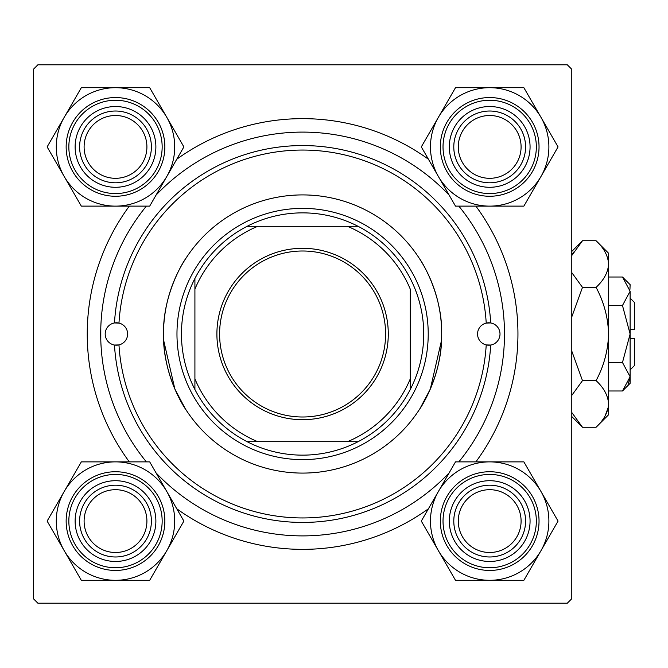 <?xml version="1.0" encoding="UTF-8"?>
<svg xmlns="http://www.w3.org/2000/svg" width="668" height="668" viewBox="0 0 668 668"><rect width="100%" height="100%" fill="white"/><g stroke="black" fill="none" stroke-linecap="round" stroke-linejoin="round"><path stroke-width="1" d="M163.652 340.338L174.866 389.043L185.303 408.749C185.195 409.1 162.625 374.848 163.51 334.058C162.633 292.976 185.245 258.875 185.303 259.251M441.531 340.338L430.317 389.06L419.888 408.749C419.997 409.066 442.558 374.898 441.682 334.033C442.558 293.06 419.963 258.875 419.888 259.251M428.422 508.774A215.355 215.355 0 0 1 176.769 508.774M129.316 461.872A215.355 215.355 0 0 1 129.316 206.128M176.769 159.226A215.355 215.355 0 0 1 428.422 159.226M100.801 340.338L100.801 327.662M33.4 69.297L33.4 598.703L37.884 603.196L567.299 603.196L571.791 598.703L571.791 69.297L567.299 64.804L37.884 64.804L33.4 69.297M475.875 206.128A215.355 215.355 0 0 1 475.875 461.872M504.39 327.662L504.39 340.338M486.22 323.078A11.214 11.214 0 0 0 486.22 344.922L490.704 345.047A188.434 188.434 0 0 1 302.596 522.434A188.434 188.434 0 0 1 114.478 345.047L118.971 344.922A183.951 183.951 0 0 0 302.596 517.95A183.951 183.951 0 0 0 486.22 344.922A11.214 11.214 0 0 0 500.006 334A11.214 11.214 0 0 0 490.704 322.953L486.22 323.078A11.214 11.214 0 0 1 490.704 322.953A188.434 188.434 0 0 0 302.596 145.566A188.434 188.434 0 0 0 114.478 322.953A11.214 11.214 0 0 0 114.478 345.047A11.214 11.214 0 0 0 127.621 334A11.214 11.214 0 0 0 118.971 323.078L114.478 322.953A11.214 11.214 0 0 1 118.971 323.078A183.951 183.951 0 0 1 302.596 150.049A183.951 183.951 0 0 1 486.22 323.078M441.682 334A139.086 139.086 0 0 0 302.596 194.914A139.086 139.086 0 0 0 163.51 334A139.086 139.086 0 0 0 302.596 473.086A139.086 139.086 0 0 0 441.682 334M146.359 206.128A201.895 201.895 0 0 0 146.359 461.872M156.036 472.86A201.895 201.895 0 0 0 449.155 472.86M458.832 461.872A201.895 201.895 0 0 0 458.832 206.128M449.155 195.139A201.895 201.895 0 0 0 156.036 195.139M458.281 521.09A31.404 31.404 0 0 0 489.686 552.494A31.404 31.404 0 0 0 521.09 521.09A31.404 31.404 0 0 0 489.686 489.686A31.404 31.404 0 0 0 458.281 521.09M525.574 521.09A35.897 35.897 0 0 1 489.686 556.978A35.897 35.897 0 0 1 453.789 521.09A35.897 35.897 0 0 1 489.686 485.193A35.897 35.897 0 0 1 525.574 521.09M438.4 491.481A59.218 59.218 0 0 1 489.686 461.872L455.493 461.872L421.308 521.09L455.493 580.308L523.871 580.308L558.056 521.09L523.871 461.872L489.686 461.872A59.218 59.218 0 0 1 540.963 550.699A59.218 59.218 0 0 1 438.4 550.699A59.218 59.218 0 0 1 438.4 491.481M469.495 486.12A40.381 40.381 0 0 1 524.656 500.9A40.381 40.381 0 0 1 509.876 556.06A40.381 40.381 0 0 1 454.716 541.28A40.381 40.381 0 0 1 469.495 486.12M507.63 552.177A35.897 35.897 0 0 0 520.764 503.146A35.897 35.897 0 0 0 471.742 490.003A35.897 35.897 0 0 0 458.599 539.034A35.897 35.897 0 0 0 507.63 552.177M514.36 563.834A49.349 49.349 0 0 1 446.942 545.764A49.349 49.349 0 0 1 465.011 478.346A49.349 49.349 0 0 1 532.421 496.416A49.349 49.349 0 0 1 514.36 563.834A49.349 49.349 0 0 0 532.421 496.416A49.349 49.349 0 0 0 465.011 478.346M521.09 146.91A31.404 31.404 0 0 0 489.686 115.506A31.404 31.404 0 0 0 458.281 146.91A31.404 31.404 0 0 0 489.686 178.314A31.404 31.404 0 0 0 521.09 146.91M453.789 146.91A35.897 35.897 0 0 1 489.686 111.022A35.897 35.897 0 0 1 525.574 146.91A35.897 35.897 0 0 1 489.686 182.807A35.897 35.897 0 0 1 453.789 146.91M489.686 87.692A59.218 59.218 0 0 1 540.963 117.301L523.871 87.692L455.493 87.692L421.308 146.91L455.493 206.128L523.871 206.128L558.056 146.91L540.963 117.301A59.218 59.218 0 0 1 489.686 206.128A59.218 59.218 0 0 1 438.4 117.301A59.218 59.218 0 0 1 489.686 87.692M509.876 111.94A40.381 40.381 0 0 1 524.656 167.1A40.381 40.381 0 0 1 469.495 181.88A40.381 40.381 0 0 1 454.716 126.72A40.381 40.381 0 0 1 509.876 111.94M471.742 177.997A35.897 35.897 0 0 0 520.764 164.854A35.897 35.897 0 0 0 507.63 115.823A35.897 35.897 0 0 0 458.599 128.966A35.897 35.897 0 0 0 471.742 177.997M465.011 189.654A49.349 49.349 0 0 1 446.942 122.236A49.349 49.349 0 0 1 514.36 104.166A49.349 49.349 0 0 1 532.421 171.584A49.349 49.349 0 0 1 465.011 189.654A49.349 49.349 0 0 0 532.421 171.584A49.349 49.349 0 0 0 514.36 104.166M84.101 521.09A31.404 31.404 0 0 0 115.506 552.494A31.404 31.404 0 0 0 146.91 521.09A31.404 31.404 0 0 0 115.506 489.686A31.404 31.404 0 0 0 84.101 521.09M151.394 521.09A35.897 35.897 0 0 1 115.506 556.978A35.897 35.897 0 0 1 79.609 521.09A35.897 35.897 0 0 1 115.506 485.193A35.897 35.897 0 0 1 151.394 521.09M146.91 146.91A31.404 31.404 0 0 0 115.506 115.506A31.404 31.404 0 0 0 84.101 146.91A31.404 31.404 0 0 0 115.506 178.314A31.404 31.404 0 0 0 146.91 146.91M79.609 146.91A35.897 35.897 0 0 1 115.506 111.022A35.897 35.897 0 0 1 151.394 146.91A35.897 35.897 0 0 1 115.506 182.807A35.897 35.897 0 0 1 79.609 146.91M115.506 580.308A59.218 59.218 0 0 1 64.22 550.699L81.321 580.308L149.69 580.308L183.875 521.09L149.69 461.872L81.321 461.872L47.127 521.09L64.22 550.699A59.218 59.218 0 0 1 115.506 461.872A59.218 59.218 0 0 1 166.783 550.699A59.218 59.218 0 0 1 115.506 580.308M95.315 556.06A40.381 40.381 0 0 1 80.536 500.9A40.381 40.381 0 0 1 135.696 486.12A40.381 40.381 0 0 1 150.475 541.28A40.381 40.381 0 0 1 95.315 556.06M133.45 490.003A35.897 35.897 0 0 0 84.418 503.146A35.897 35.897 0 0 0 97.561 552.177A35.897 35.897 0 0 0 146.584 539.034A35.897 35.897 0 0 0 133.45 490.003M140.18 478.346A49.349 49.349 0 0 1 158.241 545.764A49.349 49.349 0 0 1 90.831 563.834A49.349 49.349 0 0 1 72.762 496.416A49.349 49.349 0 0 1 140.18 478.346A49.349 49.349 0 0 0 72.762 496.416A49.349 49.349 0 0 0 90.831 563.834M166.783 176.519A59.218 59.218 0 0 1 115.506 206.128L149.69 206.128L183.875 146.91L149.69 87.692L81.321 87.692L47.127 146.91L81.321 206.128L115.506 206.128A59.218 59.218 0 0 1 64.22 117.301A59.218 59.218 0 0 1 166.783 117.301A59.218 59.218 0 0 1 166.783 176.519M135.696 181.88A40.381 40.381 0 0 1 80.536 167.1A40.381 40.381 0 0 1 95.315 111.94A40.381 40.381 0 0 1 150.475 126.72A40.381 40.381 0 0 1 135.696 181.88M97.561 115.823A35.897 35.897 0 0 0 84.418 164.854A35.897 35.897 0 0 0 133.45 177.997A35.897 35.897 0 0 0 146.584 128.966A35.897 35.897 0 0 0 97.561 115.823M90.831 104.166A49.349 49.349 0 0 1 158.241 122.236A49.349 49.349 0 0 1 140.18 189.654A49.349 49.349 0 0 1 72.762 171.584A49.349 49.349 0 0 1 90.831 104.166A49.349 49.349 0 0 0 72.762 171.584A49.349 49.349 0 0 0 140.18 189.654M302.596 248.304A85.696 85.696 0 0 1 388.283 334A85.696 85.696 0 0 1 302.596 419.696A85.696 85.696 0 0 1 216.9 334A85.696 85.696 0 0 1 302.596 248.304M302.596 416.999A82.999 82.999 0 0 0 385.595 334A82.999 82.999 0 0 0 302.596 251.001A82.999 82.999 0 0 0 219.597 334A82.999 82.999 0 0 0 302.596 416.999M302.596 212.867A121.133 121.133 0 0 0 247.102 226.318L257.731 226.318L247.102 226.318A121.133 121.133 0 0 0 194.914 389.494L194.914 378.865L194.914 389.494A121.133 121.133 0 0 0 358.09 441.682L347.46 441.682L358.09 441.682A121.133 121.133 0 0 0 410.269 389.494L410.269 289.135A116.649 116.649 0 0 0 347.46 226.318L257.731 226.318A116.649 116.649 0 0 0 194.914 289.135L194.914 378.865A116.649 116.649 0 0 0 257.731 441.682L347.46 441.682A116.649 116.649 0 0 0 410.269 378.865L410.269 389.494A121.133 121.133 0 0 0 358.09 226.318L347.46 226.318L358.09 226.318A121.133 121.133 0 0 0 302.596 212.867M302.596 459.626A125.626 125.626 0 0 1 176.97 334A125.626 125.626 0 0 1 302.596 208.374A125.626 125.626 0 0 1 428.221 334A125.626 125.626 0 0 1 302.596 459.626M247.102 441.682L257.731 441.682L247.102 441.682M194.914 278.506L194.914 289.135L194.914 278.506M630.116 298.103L634.6 302.596L634.6 329.516L630.116 329.516M629.957 289.294L630.116 284.651L622.476 277.011L630.116 291.256L622.476 305.51L630.116 334L622.476 362.49L630.116 376.744L622.476 390.989L608.581 390.989M622.476 362.49L608.581 362.49M627.987 384.067L629.957 378.706M622.476 277.011L608.581 277.011M622.476 305.51L608.581 305.51M573.445 252.128L571.791 255.502L582.488 240.747L596.081 240.747L608.581 253.239L608.581 414.761L596.081 427.253L582.488 427.253L571.791 412.498M596.081 240.747C603.897 248.003 608.055 255.777 608.581 264.06C608.097 272.252 603.939 280.017 596.081 287.374C603.922 302.011 608.08 317.55 608.581 334C608.08 350.475 603.914 366.022 596.081 380.626C603.897 387.883 608.055 395.656 608.581 403.94C608.097 412.131 603.939 419.896 596.081 427.253M596.081 380.626L582.488 380.626L571.791 351.118M571.791 395.381L582.488 380.626M605.125 415.872L608.323 407.154M608.581 264.06L608.323 260.846M596.081 287.374L582.488 287.374L571.791 272.619M571.791 316.882L582.488 287.374M630.116 291.256L630.116 383.349L622.476 390.989M630.116 338.484L634.6 338.484L634.6 365.404L630.116 369.897M466.356 480.684A46.66 46.66 0 0 0 449.272 544.42A46.66 46.66 0 0 0 513.016 561.496A46.66 46.66 0 0 0 530.091 497.76A46.66 46.66 0 0 0 466.356 480.684M513.016 106.504A46.66 46.66 0 0 0 449.272 123.58A46.66 46.66 0 0 0 466.356 187.316A46.66 46.66 0 0 0 530.091 170.24A46.66 46.66 0 0 0 513.016 106.504M92.176 561.496A46.66 46.66 0 0 0 155.911 544.42A46.66 46.66 0 0 0 138.835 480.684A46.66 46.66 0 0 0 75.092 497.76A46.66 46.66 0 0 0 92.176 561.496M138.835 187.316A46.66 46.66 0 0 0 155.911 123.58A46.66 46.66 0 0 0 92.176 106.504A46.66 46.66 0 0 0 75.092 170.24A46.66 46.66 0 0 0 138.835 187.316M571.791 251.444L582.488 240.747M571.791 416.556L582.488 427.253"/></g></svg>
